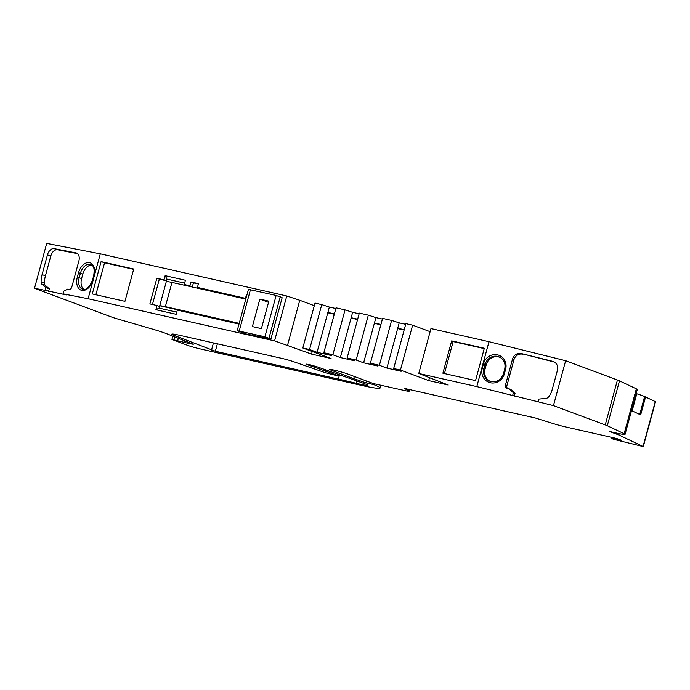 <?xml version="1.0" encoding="UTF-8"?>
<svg xmlns="http://www.w3.org/2000/svg" width="690" height="690" viewBox="0 0 690 690"><rect width="100%" height="100%" fill="white"/><g stroke="black" fill="none" stroke-linecap="round" stroke-linejoin="round"><path stroke-width="1.03" d="M237.222 330.665L248.443 289.36L276.138 295.458L282.15 297.726L270.92 339.031L264.917 336.763L237.222 330.665L245.39 333.805L270.92 339.031M364.958 383.838A18.647 1.173 -164.8 0 0 364.044 383.502L317.115 366.821L310.19 364.812L305.929 364.053L306.964 364.57L337.626 375.446L336.349 375.524L325.361 372.738L293.336 361.612A9.324 0.587 -164.8 0 0 281.615 358.334L179.926 335.349A18.647 1.173 15.2 0 0 171.845 334.15A18.647 1.173 15.2 0 0 174.009 335.331L215.349 351.253L338.341 379.06A93.228 5.856 15.2 0 1 356.273 383.295A18.647 1.173 -164.8 0 0 367.934 385.331A18.647 1.173 -164.8 0 0 364.958 383.838M45.445 275.75L42.073 274.637L47.446 254.886L50.81 255.999L45.445 275.75A18.647 12.11 -71.7 0 0 44.488 283.004A4.658 3.027 -71.7 0 0 45.005 285.125L49.318 288.799L45.954 287.687L45.221 290.378L34.5 288.291L111.461 316.977A12.118 0.759 -164.8 0 0 117.887 319.03L151.188 328.716A27.971 1.76 15.2 0 1 166.023 333.468A27.971 1.76 15.2 0 1 167.23 333.934L193.321 344.241A13.981 0.88 -164.8 0 1 188.051 343.266L188.327 342.266M331.45 369.564L331.26 370.263A10.134 0.638 -164.8 0 1 329.647 369.452A10.134 0.638 -164.8 0 1 336.694 370.737A10.134 0.638 -164.8 0 1 347.596 373.954L373.368 383.562L403.935 390.393A12.153 0.759 -164.8 0 0 409.204 391.178A12.153 0.759 -164.8 0 0 408.885 390.894L404.78 388.617L405.918 388.737L535.242 417.968L552.561 423.375A12.118 0.759 -164.8 0 0 565.973 427.024L616.524 438.469L621.845 440.453L611.668 438.478L613.488 439.314L643.304 446.602L618.895 435.002L609.382 431.457L616.998 433.182A18.647 1.173 -164.8 0 0 625.071 434.372A18.647 1.173 -164.8 0 0 624.157 433.725L607.295 425.747A18.647 1.173 -164.8 0 0 605.242 424.911L553.449 405.608L565.653 360.715L489.003 341.697L430.965 328.578L418.77 373.471L448.224 385.003L428.697 380.587L429.404 377.982M428.697 380.587L400.442 370.056L393.688 368.529L401.157 371.306L386.814 368.063L379.414 365.303L370.401 363.268L377.87 366.045L363.535 362.802L356.135 360.042L347.122 358.007L354.591 360.784L340.248 357.541L332.856 354.781L323.843 352.737L331.312 355.523L316.969 352.28L309.569 349.511L302.815 347.984L331.062 358.515L311.535 354.099L274.577 340.877L286.773 295.984L100.309 253.825L46.696 243.398L34.5 288.291M274.577 340.877L88.113 298.727L100.309 253.825M101.085 261.631L92.296 293.949L124.95 301.332L133.739 269.014L101.085 261.631L104.57 262.778L95.876 294.759M164.004 279.855L166.488 280.778L166.937 279.114L165.143 275.672L164.004 279.855L156.854 278.243L149.877 303.919L157.027 305.532L155.897 309.724L176.174 314.304L177.304 310.12L239.016 324.067M165.143 275.672L185.42 280.252L184.282 284.435L192.398 286.635L193.424 282.865L198.358 283.978M245.899 298.727L199.91 288.334L197.426 287.411L198.453 283.642L190.94 281.943L189.914 285.712M197.426 287.411L245.968 298.451M247.011 294.621L246.52 294.501L245.493 298.278M279.881 306.049L272.904 331.735M192.398 286.635L184.282 284.435M166.937 279.114L184.644 283.116M166.488 280.778L159.33 279.165L152.447 304.497M157.027 305.532L159.511 306.464L159.054 308.128L176.761 312.13M239.206 323.351L165.367 306.662L171.957 282.417A18.647 1.173 15.2 0 0 166.325 281.503L159.744 305.748L239.111 323.696M645.547 396.948L640.665 414.906L645.564 396.957A20.786 1.302 -164.8 0 0 645.547 396.948L644.624 396.509L639.742 414.466L631.54 410.585M640.665 414.906L645.564 396.957L655.5 401.709L643.304 446.602M618.895 435.002L619.258 433.674M625.071 434.372L637.275 389.479A18.647 1.173 -164.8 0 0 636.352 388.824L619.491 380.854A18.647 1.173 -164.8 0 0 617.438 380.009L565.653 360.715M379.414 365.303L391.61 320.41L382.596 318.366L370.401 363.268M356.135 360.042L368.331 315.14L359.318 313.105L347.122 358.007M332.856 354.781L345.052 309.879L336.039 307.844L323.843 352.737M188.051 343.266L171.931 339.42L187.542 345.328A9.324 0.587 -164.8 0 0 200.014 348.873L362.69 385.65A27.971 1.76 15.2 0 0 367.623 386.702A48.671 3.053 -164.8 0 0 380.13 387.987A48.671 3.053 -164.8 0 0 373.592 384.554L373.825 383.718M366.58 381.027L366.079 382.855L373.592 384.554M354.315 376.464L353.728 378.638L366.079 382.855M331.26 370.263L353.728 378.638M317.159 351.952L329.354 307.059L321.764 304.618L315.011 303.091L302.815 347.984M309.569 349.511L321.764 304.618M393.688 368.529L405.884 323.636L412.637 325.163L400.442 370.056M387.004 367.744L399.2 322.851L391.61 320.41M363.716 362.483L375.912 317.59L368.331 315.14M340.437 357.222L352.633 312.32L345.052 309.879M287.575 345.173L299.771 300.279L286.773 295.984M311.535 354.099L312.242 351.503M553.449 405.608L538.131 401.804L538.856 399.113L546.808 398.208A4.658 4.39 -64.7 0 0 548.809 396.655A18.647 17.552 -64.7 0 0 552.104 389.936L557.477 370.185A7.461 7.021 115.3 0 0 553.829 361.75A7.461 7.021 115.3 0 0 552.595 361.31L521.321 353.547L554.018 361.983A7.461 7.021 115.3 0 1 554.519 362.129M513.386 392.791L509.427 388.936L511.074 389.66L515.033 393.524L513.386 392.791L512.653 395.482L476.799 386.59L489.003 341.697M509.427 388.936L507.021 388.341A2.795 2.631 -64.7 0 1 505.459 385.089L512.541 359.033A7.461 7.021 115.3 0 1 521.321 353.547M45.954 287.687L41.633 284.013A4.658 3.027 -71.7 0 1 41.115 281.891A18.647 12.11 -71.7 0 1 42.073 274.637M47.446 254.886A7.461 4.847 108.3 0 1 54.174 248.633L76.047 252.894A7.461 4.847 108.3 0 1 76.435 252.989A7.461 4.847 108.3 0 1 78.876 261.001L71.794 287.057A2.795 1.82 -71.7 0 1 69.466 289.421L67.784 289.093L63.773 291.154L63.04 293.845L66.249 294.923L45.221 290.378M88.113 298.727L63.04 293.845M352.633 312.32L359.136 313.795M351.167 317.711L357.67 319.177M375.912 317.59L382.415 319.056M374.454 322.972L380.949 324.438M399.2 322.851L405.694 324.317M397.733 328.233L404.237 329.708M329.354 307.059L335.849 308.525M327.888 312.449L334.391 313.916M133.644 269.35L104.57 262.778M538.131 401.804L512.653 395.482M476.799 386.59L418.77 373.471M45.005 285.125L41.633 284.013M49.318 288.799L48.585 291.49M50.81 255.999A7.461 4.847 108.3 0 1 57.537 249.746L77.565 253.644M327.793 312.786L334.296 314.261M351.081 318.055L357.575 319.522M374.36 323.317L380.854 324.783M397.638 328.578L404.142 330.044M515.033 393.524L514.3 396.215M522.744 354.22A7.461 7.021 115.3 0 0 513.964 359.706L506.883 385.762A2.795 2.631 -64.7 0 0 507.599 388.479M644.624 396.509A20.786 1.302 -164.8 0 0 636.792 393.766L632.144 410.878M430.12 331.674L412.637 325.163M314.304 305.687L299.771 300.279M183.945 342.335L184.385 340.705M156.854 278.243L159.33 279.165M190.94 281.943L193.424 282.865M246.52 294.501L246.994 294.682M155.897 309.724L159.054 308.128M490.142 381.303A10.643 10.014 115.3 0 1 485.01 369.297L486.226 364.812A10.643 10.014 115.3 0 1 500.457 357.575M83.99 289.429A10.643 6.909 108.3 0 1 81.601 278.536L82.826 274.042A10.643 6.909 108.3 0 1 91.779 265.046M636.189 393.481L636.792 393.766M484.328 348.26L451.674 340.886L442.894 373.204L475.548 380.587L484.328 348.26M444.455 373.557L453.149 341.576L451.674 340.886M484.233 348.605L453.149 341.576M259.854 299.115L252.385 326.594L261.398 328.63L268.859 301.151L259.854 299.115L268.539 302.358M165.367 306.662A18.647 1.173 -164.8 0 0 159.744 305.748M171.957 282.417L245.795 299.106M280.252 296.683L269.031 337.988M211.494 350.14L213.452 342.921M485.027 364.26L483.957 368.814L482.258 368.296L483.474 363.803L485.027 364.26M643.071 446.439L655.267 401.546M611.668 438.478L611.918 437.564M624.157 433.725L636.352 388.824M607.295 425.747L619.491 380.854M605.242 424.911L617.438 380.009M173.949 339.713L174.717 336.893M408.885 390.894L409.265 389.488M177.709 340.567L178.322 338.316M81.601 278.536L77.306 277.242L78.522 272.748L80.411 273.257L79.195 277.742A10.695 6.952 -71.7 0 0 82.791 289.265C86.241 290.3 89.467 287.29 92.46 280.226L92.805 280.261A12.092 7.857 108.3 0 1 81.886 290.395A12.092 7.857 108.3 0 1 77.306 277.242M78.522 272.748A12.092 7.857 108.3 0 1 89.441 262.614A12.092 7.857 108.3 0 1 94.021 275.767L93.685 275.733C95.211 265.279 92.106 265.779 90.718 264.46A10.695 6.952 -71.7 0 0 80.411 273.257L82.826 274.042M503.545 373.67L504.407 373.79A12.092 11.385 115.3 0 1 490.167 382.691A12.092 11.385 115.3 0 1 482.258 368.296M485.01 369.297L483.957 368.814A10.695 10.074 -64.7 0 0 489.624 381.113C496.162 382.881 500.776 380.388 503.484 373.626L504.77 369.185M504.778 369.133A10.695 10.074 -64.7 0 0 499.983 357.299A10.695 10.074 -64.7 0 0 485.173 364.32L486.226 364.812M483.474 363.803A12.092 11.385 115.3 0 1 497.714 354.902A12.092 11.385 115.3 0 1 505.623 369.305L504.7 369.141C505.753 363.82 504.183 359.878 499.983 357.299M505.623 369.305L504.407 373.79M94.021 275.767L92.805 280.261M44.488 283.004L41.115 281.891M76.047 252.894L76.806 253.144M57.537 249.746L54.174 248.633M506.883 385.762L505.459 385.089M554.018 361.983L552.595 361.31M513.964 359.706L512.541 359.033M339.506 374.782L338.341 379.06M215.349 351.253L217.376 343.81M174.311 334.227L174.009 335.331M337.953 374.23L337.626 375.446M332.977 372.462L332.666 373.601M329.32 371.16L328.957 372.488M325.654 369.857L325.24 371.384M307.085 364.122L306.964 364.57M356.903 380.966L356.273 383.295M250.461 289.653L239.24 330.959M276.138 295.458L264.917 336.763M611.211 438.435L611.478 437.46M171.931 339.42L172.819 336.142M380.82 385.46L380.13 387.987M409.204 391.178L409.636 389.574M338.73 374.506L338.367 375.817M92.46 280.226L93.685 275.733"/></g></svg>

